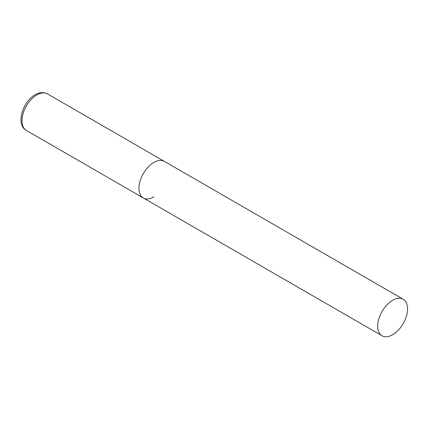 <?xml version="1.0" encoding="UTF-8"?>
<svg xmlns="http://www.w3.org/2000/svg" width="429" height="429" viewBox="0 0 429 429"><rect width="100%" height="100%" fill="white"/><g stroke="black" fill="none" stroke-linecap="round" stroke-linejoin="round"><path stroke-width="0.64" d="M153.877 196.916A21.101 12.184 -60 0 1 143.329 197.957A21.101 12.184 -60 0 1 140.095 181.049A21.101 12.184 -60 0 1 153.877 162.452A21.101 12.184 -60 0 1 164.43 161.406A21.101 12.184 120 0 0 148.171 167.063A21.101 12.184 120 0 0 138.958 188.299A21.101 12.184 120 0 0 143.329 197.957L26.341 130.416A21.101 12.184 -60 0 1 23.107 113.508A21.101 12.184 -60 0 1 36.894 94.911A21.101 12.184 -60 0 1 47.442 93.865C42.24 91.248 37.436 93.356 35.205 94.745C22.512 101.534 15.562 124.919 26.341 130.416M407.55 308.907A21.101 12.184 120 0 0 403.18 299.249A21.101 12.184 120 0 0 386.92 304.901A21.101 12.184 120 0 0 377.708 326.137A21.101 12.184 120 0 0 382.078 335.8A21.101 12.184 120 0 0 398.337 330.148A21.101 12.184 120 0 0 407.55 308.907M403.18 299.249L47.442 93.865M143.329 197.957L382.078 335.8"/></g></svg>
